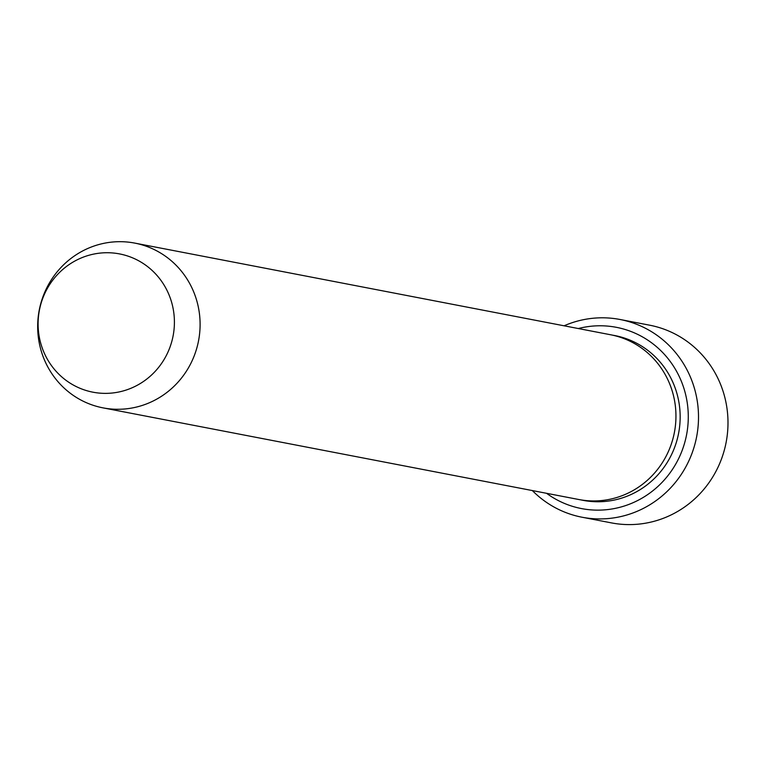 <?xml version="1.0" encoding="UTF-8"?>
<svg xmlns="http://www.w3.org/2000/svg" width="766" height="766" viewBox="0 0 766 766"><rect width="100%" height="100%" fill="white"/><g stroke="black" fill="none" stroke-linecap="round" stroke-linejoin="round"><path stroke-width="1.15" d="M546.579 493.314A92.293 89.229 -79.1 0 0 686.566 434.829A92.293 89.229 -79.1 0 0 578.32 328.537M174.208 327.618A70.415 68.078 100.9 0 1 67.705 381.545A70.415 68.078 100.9 0 1 76.849 259.99A70.415 68.078 100.9 0 1 174.208 327.618M199.859 330.922A83.896 81.11 100.9 0 1 103.017 407.866A83.896 81.11 100.9 0 1 39.238 310.144A83.896 81.11 100.9 0 1 134.759 243.1A83.896 81.11 100.9 0 1 199.859 330.922M134.759 243.1L610.607 334.761A83.896 81.11 100.9 0 1 675.708 422.583A83.896 81.11 100.9 0 1 578.866 499.528L103.017 407.866M532.351 490.566A100.681 97.339 -79.1 0 0 582.016 517.222A100.681 97.339 -79.1 0 0 698.219 424.891A100.681 97.339 -79.1 0 0 620.096 319.499A100.681 97.339 -79.1 0 0 564.092 325.799M620.096 319.499L649.578 325.177A100.681 97.339 100.9 0 1 727.7 430.569A100.681 97.339 100.9 0 1 611.488 522.9L582.016 517.222M612.704 335.192A83.896 81.11 100.9 0 1 679.921 423.397A83.896 81.11 100.9 0 1 580.982 499.911"/></g></svg>

